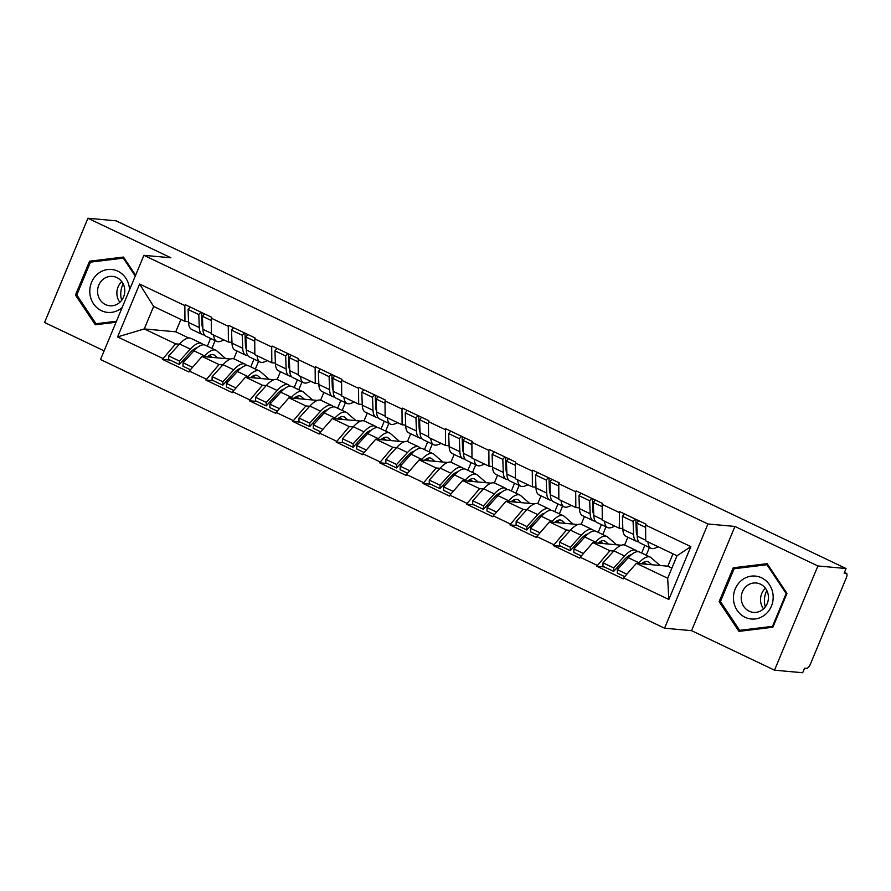 <?xml version="1.0" encoding="UTF-8"?>
<svg xmlns="http://www.w3.org/2000/svg" width="891" height="891" viewBox="0 0 891 891"><rect width="100%" height="100%" fill="white"/><g stroke="black" fill="none" stroke-linecap="round" stroke-linejoin="round"><path stroke-width="1.34" d="M774.513 670.177L817.893 565.963L734.93 526.447L691.55 630.661L774.513 670.177L802.668 672.738L804.562 668.183L806.622 668.373A4.978 1.838 115.5 0 0 810.454 663.984L846.238 578.003A4.978 1.838 115.5 0 0 846.45 573.336A4.978 1.838 115.5 0 0 846.205 573.269L844.156 573.08L846.049 568.525L116.086 220.823L87.931 218.262L44.55 322.475L104.124 350.854M691.55 630.661L664.552 628.2L100.516 359.53L143.897 255.327L707.933 523.986L664.552 628.2M671.881 568.113L667.849 566.186L636.352 563.324L667.671 578.237L668.84 599.476L690.848 546.617L645.607 525.066L645.986 524.153L619.535 511.557L619.256 528.24L622.842 528.563M668.84 599.476L623.6 577.925L623.221 578.838L596.77 566.242L604.298 566.932M613.71 551.072L609.901 550.727L596.77 566.242M597.148 565.328L580.164 557.243L579.785 558.156L553.344 545.559L560.873 546.239M570.285 530.379L566.476 530.034L553.344 545.559M553.723 544.646L536.738 536.549L536.36 537.462L509.908 524.866L517.437 525.556M526.848 509.697L523.039 509.351L509.908 524.866M510.287 523.953L493.302 515.867L492.923 516.78L466.483 504.183L474.012 504.863M483.423 489.014L479.614 488.658L466.483 504.183M466.862 503.27L449.877 495.184L449.498 496.087L423.047 483.49L430.576 484.181M439.987 468.321L436.178 467.975L423.047 483.49M423.425 482.577L406.441 474.491L406.062 475.404L379.622 462.808L387.151 463.487M396.562 447.638L392.753 447.293L379.622 462.808M380 461.894L363.016 453.809L362.637 454.722L336.185 442.114L343.714 442.805M353.137 426.945L349.317 426.6L336.185 442.114M336.564 441.212L319.579 433.115L319.201 434.028L292.76 421.432L300.289 422.122M309.7 406.263L305.891 405.917L292.76 421.432M293.139 420.519L276.154 412.433L275.776 413.346L249.324 400.75L256.864 401.429M266.275 385.569L262.455 385.224L249.324 400.75M249.703 399.836L232.729 391.739L232.339 392.653L205.899 380.056L213.428 380.747M222.839 364.887L219.03 364.542L205.899 380.056M206.278 379.143L189.293 371.057L188.914 371.97L162.463 359.374L170.003 360.053M179.414 344.204L175.594 343.848L162.463 359.374M162.841 358.46L117.601 336.909L139.609 284.04L184.849 305.591L184.96 321.373L188.536 321.696M619.156 512.47L602.171 504.373L602.55 503.46L576.098 490.863L575.72 491.776L558.746 483.69L559.125 482.777L532.673 470.181L532.295 471.094L515.31 462.997L515.689 462.095L489.248 449.487L488.858 450.4L471.885 442.315L472.263 441.401L445.812 428.805L445.433 429.718L428.448 421.632L428.827 420.719L402.387 408.123L402.008 409.025L385.023 400.939L385.402 400.026L358.95 387.429L358.572 388.342L341.587 380.257L341.966 379.343L315.525 366.747L315.147 367.66L298.162 359.563L298.541 358.65L272.089 346.053L271.71 346.967L254.726 338.881L255.104 337.967L228.664 325.371L228.285 326.284L211.301 318.187L211.679 317.285L185.228 304.677L184.849 305.591M621.361 545.225L592.916 542.63L609.901 550.727M636.954 529.555L636.341 529.8M619.256 528.24L602.271 520.155L602.171 504.373M641.631 553.044L644.85 545.303M624.624 545.002L627.865 537.206M592.916 542.63L580.164 557.243M577.925 524.532L549.491 521.948L566.476 530.034M575.72 491.776L575.831 507.558L579.406 507.881M575.831 507.558L558.846 499.461L558.746 483.69M598.195 532.35L601.414 524.61M581.199 524.309L584.44 516.524M549.491 521.948L536.738 536.549M534.5 503.849L506.055 501.265L523.039 509.351M532.295 471.094L532.395 486.865L535.981 487.188M550.092 488.179L549.48 488.424M532.395 486.865L515.421 478.779L515.31 462.997M554.77 511.668L557.989 503.927M537.763 503.627L541.004 495.83M506.055 501.265L493.302 515.867M491.064 483.167L462.629 480.572L479.614 488.658M488.858 450.4L488.97 466.182L492.545 466.505M488.97 466.182L471.985 458.097L471.885 442.315M511.334 490.986L514.564 483.234M494.338 482.933L497.579 475.148M462.629 480.572L449.877 495.184M447.638 462.474L419.193 459.89L436.178 467.975M445.433 429.718L445.533 445.489L449.12 445.823M445.533 445.489L428.56 437.403L428.448 421.632M467.909 470.292L471.127 462.552M450.902 462.251L454.143 454.466M419.193 459.89L406.441 474.491M404.202 441.791L375.768 439.196L392.753 447.293M402.008 409.025L402.108 424.807L405.683 425.13M402.108 424.807L385.124 416.721L385.023 400.939M424.472 449.61L427.702 441.858M407.477 441.557L410.718 433.772M375.768 439.196L363.016 453.809M360.777 421.098L332.332 418.514L349.317 426.6M358.572 388.342L358.672 404.124L362.258 404.447M358.672 404.124L341.699 396.027L341.587 380.257M381.047 428.916L384.266 421.176M364.04 420.875L367.281 413.09M332.332 418.514L319.579 433.115M317.341 400.415L288.907 397.82L305.891 405.917M315.147 367.66L315.247 383.431L318.822 383.754M315.247 383.431L298.262 375.345L298.162 359.563M337.611 408.234L340.841 400.493M320.615 400.193L323.856 392.396M288.907 397.82L276.154 412.433M273.916 379.722L245.471 377.138L262.455 385.224M271.71 346.967L271.811 362.748L275.397 363.071M271.811 362.748L254.837 354.651L254.726 338.881M294.186 387.54L297.405 379.8M277.179 379.499L280.42 371.714M245.471 377.138L232.729 391.739M230.479 359.04L202.045 356.456L219.03 364.542M228.285 326.284L228.386 342.055L231.961 342.378M228.386 342.055L211.401 333.969L211.301 318.187M250.75 366.858L253.98 359.118M233.754 358.817L236.995 351.021M202.045 356.456L189.293 371.057M180.918 319.446L175.772 331.797L188.736 337.979M175.772 331.797L144.275 328.935L175.594 343.848M184.96 321.373L153.631 306.448L144.275 328.935L117.601 336.909M207.325 346.176L210.543 338.424M139.609 284.04L153.631 306.448M817.893 565.963L846.049 568.525M734.93 526.447L707.933 523.986M143.897 255.327L170.894 257.777L87.931 218.262M667.671 578.237L677.026 555.761L645.708 540.837L645.607 525.066M667.849 566.186L672.983 553.834M636.352 563.324L623.6 577.925M690.848 546.617L677.026 555.761M182.399 361.189L184.359 361.367M225.824 381.871L227.784 382.05M269.26 402.554L271.22 402.732M312.685 423.247L314.646 423.425M356.122 443.93L358.082 444.108M399.547 464.623L401.507 464.801M442.983 485.305L444.932 485.484M486.408 505.999L488.368 506.177M529.844 526.681L531.793 526.859M573.269 547.364L575.23 547.542M616.706 568.057L618.655 568.235M135.599 275.241L123.481 257.065L89.568 261.197L75.479 295.055L95.304 324.781L116.03 322.252M719.137 601.648L738.962 631.374L772.876 627.242L786.965 593.384L767.14 563.658L733.237 567.79L719.137 601.648L720.607 601.781M76.949 295.188L75.479 295.055M94.524 261.653L89.568 261.197M738.182 568.246L733.237 567.79M225.713 358.605L216.791 350.842A27.198 10.024 115.5 0 0 215.934 350.274L205.208 345.162A27.198 10.024 115.5 0 0 203.883 344.806A27.198 10.024 115.5 0 0 193.937 350.82L183.067 362.782L192.567 367.315M215.934 350.274A27.198 10.024 115.5 0 0 214.608 349.918A27.198 10.024 115.5 0 0 204.652 355.932L204.017 356.634M217.515 357.859L214.497 355.231A22.219 8.186 115.5 0 0 213.795 354.763A22.219 8.186 115.5 0 0 212.704 354.473A22.219 8.186 115.5 0 0 207.135 356.912M203.36 344.795L202.457 344.015A27.198 10.024 115.5 0 0 201.6 343.447L190.874 338.335A27.198 10.024 115.5 0 0 189.549 337.979A27.198 10.024 115.5 0 0 179.592 343.993L168.722 355.955L179.447 361.067L179.369 364.519L190.24 352.558A22.219 8.186 115.5 0 1 197.167 347.713M201.6 343.447A27.198 10.024 115.5 0 0 200.263 343.091A27.198 10.024 115.5 0 0 190.318 349.105L179.447 361.067M202.658 322.687L201.934 322.965M224.031 339.983L220.79 341.242A27.198 10.024 -64.5 0 1 216.691 341.353A27.198 10.024 -64.5 0 1 213.651 335.038M202.357 334.526L191.643 329.425A27.198 10.024 -64.5 0 1 188.558 322.453L199.283 327.565A27.198 10.024 115.5 0 0 202.357 334.526A27.198 10.024 115.5 0 0 204.407 334.893M199.283 327.565L198.793 314.568L188.079 309.467L188.558 322.453M200.854 312.117L198.793 314.568M190.128 307.016L188.079 309.467M202.87 328.356A22.219 8.186 115.5 0 1 201.979 324.346L201.544 312.451M195.853 348.871L195.296 348.392M208.862 355.665L211.679 357.001L209.641 355.219M168.722 355.955L168.644 359.407L179.369 364.519M215.143 340.618L211.913 348.359M183.067 362.782L182.989 366.246L190.407 369.776M204.473 313.844L202.413 316.294L202.903 329.28A27.198 10.024 115.5 0 0 205.977 336.252L216.691 341.353M202.413 316.294L211.312 320.526M269.138 379.288L260.228 371.525A27.198 10.024 115.5 0 0 259.359 370.957L248.645 365.856A27.198 10.024 115.5 0 0 247.319 365.499A27.198 10.024 115.5 0 0 237.362 371.514L226.492 383.475L235.992 387.997M259.359 370.957A27.198 10.024 115.5 0 0 258.034 370.6A27.198 10.024 115.5 0 0 248.077 376.615L247.442 377.316M260.952 378.541L257.933 375.913A22.219 8.186 115.5 0 0 257.221 375.456A22.219 8.186 115.5 0 0 256.14 375.156A22.219 8.186 115.5 0 0 250.571 377.606M246.785 365.477L245.894 364.697A27.198 10.024 115.5 0 0 245.025 364.129L234.311 359.028A27.198 10.024 115.5 0 0 232.985 358.672A27.198 10.024 115.5 0 0 223.028 364.686L212.158 376.648L222.873 381.749L222.795 385.202L233.665 373.251A22.219 8.186 115.5 0 1 240.592 368.406M245.025 364.129A27.198 10.024 115.5 0 0 243.7 363.773A27.198 10.024 115.5 0 0 233.743 369.787L222.873 381.749M246.083 343.369L245.359 343.648M267.456 360.666L264.226 361.924A27.198 10.024 -64.5 0 1 260.127 362.047A27.198 10.024 -64.5 0 1 257.087 355.732M245.782 355.208L235.068 350.107A27.198 10.024 -64.5 0 1 231.994 343.146L242.708 348.247A27.198 10.024 115.5 0 0 245.782 355.208A27.198 10.024 115.5 0 0 247.832 355.576M242.708 348.247L242.229 335.25L231.504 330.149L231.994 343.146M244.279 332.811L242.229 335.25M233.565 327.699L231.504 330.149M246.295 349.049A22.219 8.186 115.5 0 1 245.415 345.029L244.969 333.134M252.298 376.347L255.116 377.695L253.066 375.913M212.158 376.648L212.08 380.101L222.795 385.202M258.568 361.3L255.349 369.041M226.492 383.475L226.414 386.928L233.843 390.47M247.898 334.537L245.849 336.976L246.328 349.974A27.198 10.024 115.5 0 0 249.402 356.935L260.127 362.047M245.849 336.976L254.748 341.22M312.574 399.981L303.653 392.218A27.198 10.024 115.5 0 0 302.795 391.65L292.07 386.538A27.198 10.024 115.5 0 0 290.744 386.182A27.198 10.024 115.5 0 0 280.788 392.196L269.917 404.158L279.429 408.691M302.795 391.65A27.198 10.024 115.5 0 0 301.47 391.294A27.198 10.024 115.5 0 0 291.513 397.308L290.878 398.01M304.377 399.235L301.358 396.606A22.219 8.186 115.5 0 0 300.657 396.139A22.219 8.186 115.5 0 0 299.565 395.849A22.219 8.186 115.5 0 0 293.997 398.288M290.221 386.171L289.319 385.391A27.198 10.024 115.5 0 0 288.45 384.812L277.736 379.711A27.198 10.024 115.5 0 0 276.41 379.354A27.198 10.024 115.5 0 0 266.454 385.369L255.583 397.33L266.309 402.431L266.231 405.895L277.101 393.933A22.219 8.186 115.5 0 1 284.029 389.089M288.45 384.812A27.198 10.024 115.5 0 0 287.125 384.455A27.198 10.024 115.5 0 0 277.179 390.481L266.309 402.431M289.519 364.063L288.795 364.341M310.892 381.359L307.651 382.618A27.198 10.024 -64.5 0 1 303.553 382.729A27.198 10.024 -64.5 0 1 300.512 376.414M289.219 375.902L278.493 370.79A27.198 10.024 -64.5 0 1 275.419 363.829L286.145 368.93A27.198 10.024 115.5 0 0 289.219 375.902A27.198 10.024 115.5 0 0 291.268 376.269M286.145 368.93L285.655 355.943L274.94 350.831L275.419 363.829M287.715 353.493L285.655 355.943M276.99 348.392L274.94 350.831M289.72 369.732A22.219 8.186 115.5 0 1 288.84 365.722L288.406 353.827M282.714 390.247L282.157 389.768M295.723 397.041L298.541 398.377L296.503 396.595M255.583 397.33L255.505 400.783L266.231 405.895M302.004 381.994L298.775 389.735M269.917 404.158L269.85 407.621L277.268 411.152M291.335 355.219L289.274 357.67L289.764 370.656A27.198 10.024 115.5 0 0 292.838 377.628L303.553 382.729M289.274 357.67L298.173 361.902M355.999 420.663L347.089 412.901A27.198 10.024 115.5 0 0 346.22 412.333L335.506 407.232A27.198 10.024 115.5 0 0 334.181 406.875A27.198 10.024 115.5 0 0 324.224 412.889L313.354 424.851L322.854 429.373M346.22 412.333A27.198 10.024 115.5 0 0 344.895 411.976A27.198 10.024 115.5 0 0 334.938 417.99L334.303 418.692M347.813 419.917L344.784 417.289A22.219 8.186 115.5 0 0 344.082 416.821A22.219 8.186 115.5 0 0 343.002 416.531A22.219 8.186 115.5 0 0 337.433 418.97M333.646 406.853L332.744 406.073A27.198 10.024 115.5 0 0 331.886 405.505L321.172 400.404A27.198 10.024 115.5 0 0 319.836 400.037A27.198 10.024 115.5 0 0 309.89 406.062L299.02 418.013L309.734 423.125L309.656 426.577L320.526 414.616A22.219 8.186 115.5 0 1 327.454 409.782M331.886 405.505A27.198 10.024 115.5 0 0 330.561 405.149A27.198 10.024 115.5 0 0 320.604 411.163L309.734 423.125M332.944 384.745L332.22 385.023M354.317 402.041L351.087 403.3A27.198 10.024 -64.5 0 1 346.989 403.423A27.198 10.024 -64.5 0 1 343.948 397.096M332.644 396.584L321.929 391.483A27.198 10.024 -64.5 0 1 318.855 384.511L329.57 389.623A27.198 10.024 115.5 0 0 332.644 396.584A27.198 10.024 115.5 0 0 334.693 396.952M329.57 389.623L329.091 376.626L318.365 371.525L318.855 384.511M331.14 374.187L329.091 376.626M320.426 369.074L318.365 371.525M333.156 390.414A22.219 8.186 115.5 0 1 332.276 386.404L331.831 374.51M339.148 417.723L341.977 419.071L339.928 417.289M299.02 418.013L298.942 421.476L309.656 426.577M345.43 402.676L342.211 410.417M313.354 424.851L313.276 428.304L320.704 431.834M334.76 375.913L332.711 378.352L333.189 391.349A27.198 10.024 115.5 0 0 336.263 398.31L346.989 403.423M332.711 378.352L341.609 382.595M399.435 441.357L390.514 433.594A27.198 10.024 115.5 0 0 389.657 433.026L378.931 427.914A27.198 10.024 115.5 0 0 377.606 427.557A27.198 10.024 115.5 0 0 367.649 433.572L356.779 445.533L366.29 450.055M389.657 433.026A27.198 10.024 115.5 0 0 388.331 432.67A27.198 10.024 115.5 0 0 378.374 438.684L377.739 439.374M391.238 440.611L388.22 437.982A22.219 8.186 115.5 0 0 387.518 437.514A22.219 8.186 115.5 0 0 386.427 437.225A22.219 8.186 115.5 0 0 380.858 439.664M377.071 427.546L376.18 426.756A27.198 10.024 115.5 0 0 375.311 426.188L364.597 421.087A27.198 10.024 115.5 0 0 363.272 420.73A27.198 10.024 115.5 0 0 353.315 426.744L342.445 438.706L353.159 443.807L353.092 447.271L363.962 435.309A22.219 8.186 115.5 0 1 370.89 430.464M375.311 426.188A27.198 10.024 115.5 0 0 373.986 425.831A27.198 10.024 115.5 0 0 364.029 431.845L353.159 443.807M376.37 405.438L375.657 405.717M397.754 422.735L394.513 423.982A27.198 10.024 -64.5 0 1 390.414 424.105A27.198 10.024 -64.5 0 1 387.373 417.79M376.08 417.278L365.355 412.165A27.198 10.024 -64.5 0 1 362.281 405.205L373.006 410.305A27.198 10.024 115.5 0 0 376.08 417.278A27.198 10.024 115.5 0 0 378.118 417.645M373.006 410.305L372.516 397.319L361.802 392.207L362.281 405.205M374.576 394.869L372.516 397.319M363.851 389.768L361.802 392.207M376.581 411.107A22.219 8.186 115.5 0 1 375.701 407.087L375.256 395.203M382.584 438.417L385.402 439.753L383.353 437.971M342.445 438.706L342.367 442.159L353.092 447.271M388.866 423.359L385.636 431.11M356.779 445.533L356.712 448.986L364.129 452.528M378.185 396.595L376.136 399.045L376.626 412.032A27.198 10.024 115.5 0 0 379.7 419.004L390.414 424.105M376.136 399.045L385.035 403.278M442.86 462.039L433.95 454.276A27.198 10.024 115.5 0 0 433.082 453.708L422.367 448.607A27.198 10.024 115.5 0 0 421.042 448.251A27.198 10.024 115.5 0 0 411.085 454.265L400.215 466.216L409.715 470.749M433.082 453.708A27.198 10.024 115.5 0 0 431.756 453.352A27.198 10.024 115.5 0 0 421.799 459.366L421.165 460.068M434.674 461.293L431.645 458.665A22.219 8.186 115.5 0 0 430.943 458.197A22.219 8.186 115.5 0 0 429.863 457.907A22.219 8.186 115.5 0 0 424.294 460.346M420.507 448.229L419.605 447.449A27.198 10.024 115.5 0 0 418.748 446.881L408.033 441.769A27.198 10.024 115.5 0 0 406.697 441.413A27.198 10.024 115.5 0 0 396.751 447.427L385.881 459.388L396.595 464.501L396.517 467.953L407.387 455.992A22.219 8.186 115.5 0 1 414.315 451.158M418.748 446.881A27.198 10.024 115.5 0 0 417.422 446.525A27.198 10.024 115.5 0 0 407.465 452.539L396.595 464.501M419.806 426.121L419.082 426.399M441.179 443.417L437.949 444.676A27.198 10.024 -64.5 0 1 433.85 444.787A27.198 10.024 -64.5 0 1 430.81 438.472M419.505 437.96L408.791 432.859A27.198 10.024 -64.5 0 1 405.717 425.887L416.431 430.999A27.198 10.024 115.5 0 0 419.505 437.96A27.198 10.024 115.5 0 0 421.554 438.327M416.431 430.999L415.952 418.002L405.227 412.901L405.717 425.887M418.002 415.562L415.952 418.002M407.287 410.45L405.227 412.901M420.017 431.79A22.219 8.186 115.5 0 1 419.138 427.78L418.692 415.885M426.009 459.099L428.838 460.447L426.789 458.665M385.881 459.388L385.803 462.852L396.517 467.953M432.291 444.052L429.072 451.793M400.215 466.216L400.137 469.68L407.566 473.21M421.621 417.278L419.572 419.728L420.051 432.725A27.198 10.024 115.5 0 0 423.125 439.686L433.85 444.787M419.572 419.728L428.471 423.971M121.655 300.312A20.727 19.101 95.2 0 1 120.842 296.012A20.727 19.101 95.2 0 1 123.158 283.906M129.507 289.876A21.562 19.858 -84.8 0 0 129.429 288.539A21.562 19.858 -84.8 0 0 107.722 269.528A21.562 19.858 -84.8 0 0 89.868 293.351A21.562 19.858 -84.8 0 0 101.997 310.948A21.562 19.858 -84.8 0 0 122.19 307.451M124.718 289.43A14.757 13.599 -84.8 0 0 112.511 276.388A14.757 13.599 -84.8 0 0 97.631 292.738A14.757 13.599 -84.8 0 0 109.827 305.78A14.757 13.599 -84.8 0 0 124.718 289.43M121.766 281.656A14.757 13.599 -84.8 0 0 116.933 294.487A14.757 13.599 -84.8 0 0 119.884 302.272M116.454 321.25L95.994 323.745L76.793 294.943L90.448 262.143L123.303 258.145L135.254 276.076M100.427 324.146L95.994 323.745M124.261 258.234L123.303 258.145M765.324 606.905A20.727 19.101 95.2 0 1 764.5 602.606A20.727 19.101 95.2 0 1 766.817 590.499M773.087 595.132A21.562 19.858 -84.8 0 0 751.38 576.132A21.562 19.858 -84.8 0 0 733.527 599.944A21.562 19.858 -84.8 0 0 755.234 618.955A21.562 19.858 -84.8 0 0 773.087 595.132M768.376 596.023A14.757 13.599 -84.8 0 0 756.169 582.981A14.757 13.599 -84.8 0 0 741.29 599.331A14.757 13.599 -84.8 0 0 753.496 612.373A14.757 13.599 -84.8 0 0 768.376 596.023M765.425 588.249A14.757 13.599 -84.8 0 0 760.591 601.08A14.757 13.599 -84.8 0 0 763.542 608.865M739.653 630.338L720.451 601.536L734.106 568.736L766.962 564.738L786.163 593.54L772.508 626.34L739.653 630.338L744.096 630.75M767.919 564.827L766.962 564.738M786.876 593.606L786.163 593.54M773.221 626.406L772.508 626.34M486.297 482.733L477.376 474.97A27.198 10.024 115.5 0 0 476.518 474.391L465.793 469.29A27.198 10.024 115.5 0 0 464.467 468.933A27.198 10.024 115.5 0 0 454.51 474.948L443.64 486.909L453.14 491.431M476.518 474.391A27.198 10.024 115.5 0 0 475.193 474.034A27.198 10.024 115.5 0 0 465.236 480.049L464.601 480.75M478.099 481.986L475.081 479.347A22.219 8.186 115.5 0 0 474.38 478.89A22.219 8.186 115.5 0 0 473.288 478.601A22.219 8.186 115.5 0 0 467.719 481.04M463.933 468.911L463.042 468.131A27.198 10.024 115.5 0 0 462.173 467.563L451.459 462.462A27.198 10.024 115.5 0 0 450.133 462.106A27.198 10.024 115.5 0 0 440.176 468.12L429.306 480.082L440.02 485.183L439.954 488.636L450.824 476.685A22.219 8.186 115.5 0 1 457.751 471.84M462.173 467.563A27.198 10.024 115.5 0 0 460.847 467.207A27.198 10.024 115.5 0 0 450.891 473.221L440.02 485.183M463.231 446.803L462.518 447.093M484.615 464.1L481.374 465.358A27.198 10.024 -64.5 0 1 477.275 465.481A27.198 10.024 -64.5 0 1 474.235 459.166M462.941 458.653L452.216 453.541A27.198 10.024 -64.5 0 1 449.142 446.58L459.867 451.681A27.198 10.024 115.5 0 0 462.941 458.653A27.198 10.024 115.5 0 0 464.979 459.01M459.867 451.681L459.377 438.695L448.663 433.583L449.142 446.58M461.427 436.245L459.377 438.695M450.712 431.144L448.663 433.583M463.443 452.483A22.219 8.186 115.5 0 1 462.563 448.463L462.117 436.579M469.446 479.781L472.263 481.129L470.214 479.347M429.306 480.082L429.228 483.535L439.954 488.636M475.716 464.734L472.497 472.486M443.64 486.909L443.573 490.362L450.991 493.904M465.046 437.971L462.997 440.41L463.476 453.408A27.198 10.024 115.5 0 0 466.561 460.369L477.275 465.481M462.997 440.41L471.896 444.654M529.722 503.415L520.812 495.652A27.198 10.024 115.5 0 0 519.943 495.084L509.229 489.972A27.198 10.024 115.5 0 0 507.903 489.616A27.198 10.024 115.5 0 0 497.946 495.641L487.076 507.592L496.577 512.125M519.943 495.084A27.198 10.024 115.5 0 0 518.618 494.728A27.198 10.024 115.5 0 0 508.661 500.742L508.026 501.444M521.536 502.669L518.506 500.04A22.219 8.186 115.5 0 0 517.805 499.573A22.219 8.186 115.5 0 0 516.724 499.283A22.219 8.186 115.5 0 0 511.144 501.722M507.369 489.605L506.467 488.825A27.198 10.024 115.5 0 0 505.609 488.257L494.884 483.145A27.198 10.024 115.5 0 0 493.558 482.788A27.198 10.024 115.5 0 0 483.613 488.803L472.742 500.764L483.457 505.876L483.379 509.329L494.249 497.367A22.219 8.186 115.5 0 1 501.176 492.523M505.609 488.257A27.198 10.024 115.5 0 0 504.284 487.9A27.198 10.024 115.5 0 0 494.327 493.915L483.457 505.876M506.667 467.497L505.943 467.775M528.04 484.793L524.81 486.052A27.198 10.024 -64.5 0 1 520.712 486.163A27.198 10.024 -64.5 0 1 517.66 479.848M506.366 479.336L495.652 474.235A27.198 10.024 -64.5 0 1 492.578 467.263L503.292 472.375A27.198 10.024 115.5 0 0 506.366 479.336A27.198 10.024 115.5 0 0 508.416 479.703M503.292 472.375L502.814 459.377L492.088 454.276L492.578 467.263M504.863 456.927L502.814 459.377M494.149 451.826L492.088 454.276M506.879 473.166A22.219 8.186 115.5 0 1 505.999 469.156L505.553 457.261M512.871 500.475L515.7 501.811L513.65 500.029M472.742 500.764L472.664 504.228L483.379 509.329M519.152 485.428L515.934 493.168M487.076 507.592L486.998 511.055L494.427 514.586M508.483 458.653L506.433 461.104L506.912 474.09A27.198 10.024 115.5 0 0 509.986 481.062L520.712 486.163M506.433 461.104L515.332 465.336M573.158 524.097L564.237 516.335A27.198 10.024 115.5 0 0 563.379 515.766L552.654 510.666A27.198 10.024 115.5 0 0 551.329 510.309A27.198 10.024 115.5 0 0 541.372 516.323L530.501 528.285L540.002 532.807M563.379 515.766A27.198 10.024 115.5 0 0 562.054 515.41A27.198 10.024 115.5 0 0 552.097 521.424L551.462 522.126M564.961 523.351L561.943 520.723A22.219 8.186 115.5 0 0 561.241 520.266A22.219 8.186 115.5 0 0 560.149 519.965A22.219 8.186 115.5 0 0 554.581 522.416M550.794 510.287L549.903 509.507A27.198 10.024 115.5 0 0 549.034 508.939L538.32 503.838A27.198 10.024 115.5 0 0 536.995 503.482A27.198 10.024 115.5 0 0 527.038 509.496L516.167 521.458L526.882 526.559L526.815 530.011L537.685 518.061A22.219 8.186 115.5 0 1 544.613 513.216M549.034 508.939A27.198 10.024 115.5 0 0 547.709 508.583A27.198 10.024 115.5 0 0 537.752 514.597L526.882 526.559M571.465 505.475L568.235 506.734A27.198 10.024 -64.5 0 1 564.137 506.856A27.198 10.024 -64.5 0 1 561.096 500.542M549.803 500.018L539.077 494.917A27.198 10.024 -64.5 0 1 536.003 487.956L546.718 493.057A27.198 10.024 115.5 0 0 549.803 500.018A27.198 10.024 115.5 0 0 551.841 500.386M546.718 493.057L546.239 480.06L535.524 474.959L536.003 487.956M548.288 477.621L546.239 480.06M537.574 472.52L535.524 474.959M550.304 493.859A22.219 8.186 115.5 0 1 549.424 489.838L548.979 477.944M556.307 521.157L559.125 522.505L557.075 520.723M516.167 521.458L516.089 524.91L526.815 530.011M562.577 506.11L559.359 513.851M530.501 528.285L530.423 531.738L537.852 535.279M551.908 479.347L549.858 481.786L550.337 494.783A27.198 10.024 115.5 0 0 553.422 501.744L564.137 506.856M549.858 481.786L558.757 486.029M616.583 544.791L607.673 537.028A27.198 10.024 115.5 0 0 606.804 536.46L596.09 531.348A27.198 10.024 115.5 0 0 594.765 530.991A27.198 10.024 115.5 0 0 584.808 537.006L573.938 548.967L583.438 553.5M606.804 536.46A27.198 10.024 115.5 0 0 605.479 536.104A27.198 10.024 115.5 0 0 595.522 542.118L594.887 542.819M608.386 544.045L605.368 541.416A22.219 8.186 115.5 0 0 604.666 540.948A22.219 8.186 115.5 0 0 603.586 540.659A22.219 8.186 115.5 0 0 598.006 543.098M594.23 530.98L593.328 530.201A27.198 10.024 115.5 0 0 592.47 529.633L581.745 524.521A27.198 10.024 115.5 0 0 580.42 524.164A27.198 10.024 115.5 0 0 570.463 530.178L559.593 542.14L570.318 547.241L570.24 550.705L581.11 538.743A22.219 8.186 115.5 0 1 588.038 533.898M592.47 529.633A27.198 10.024 115.5 0 0 591.145 529.265A27.198 10.024 115.5 0 0 581.188 535.291L570.318 547.241M593.529 508.872L592.805 509.151M614.901 526.169L611.672 527.427A27.198 10.024 -64.5 0 1 607.562 527.539A27.198 10.024 -64.5 0 1 604.521 521.224M593.228 520.712L582.514 515.611A27.198 10.024 -64.5 0 1 579.44 508.638L590.154 513.739A27.198 10.024 115.5 0 0 593.228 520.712A27.198 10.024 115.5 0 0 595.277 521.079M590.154 513.739L589.675 500.753L578.95 495.641L579.44 508.638M591.724 498.303L589.675 500.753M581.01 493.202L578.95 495.641M593.74 514.541A22.219 8.186 115.5 0 1 592.86 510.532L592.415 498.637M599.732 541.851L602.561 543.187L600.512 541.405M559.593 542.14L559.526 545.593L570.24 550.705M606.014 526.804L602.784 534.544M573.938 548.967L573.86 552.431L581.288 555.962M595.344 500.029L593.283 502.479L593.774 515.466A27.198 10.024 115.5 0 0 596.847 522.438L607.562 527.539M593.283 502.479L602.182 506.712M660.019 565.473L651.098 557.71A27.198 10.024 115.5 0 0 650.241 557.142L639.515 552.041A27.198 10.024 115.5 0 0 638.19 551.685A27.198 10.024 115.5 0 0 628.233 557.699L617.363 569.661L626.863 574.183M650.241 557.142A27.198 10.024 115.5 0 0 648.904 556.786A27.198 10.024 115.5 0 0 638.958 562.8L638.324 563.502M651.822 564.727L648.804 562.098A22.219 8.186 115.5 0 0 648.091 561.631A22.219 8.186 115.5 0 0 647.011 561.341A22.219 8.186 115.5 0 0 641.442 563.78M637.655 551.663L636.764 550.883A27.198 10.024 115.5 0 0 635.896 550.315L625.181 545.214A27.198 10.024 115.5 0 0 623.856 544.858A27.198 10.024 115.5 0 0 613.899 550.872L603.029 562.822L613.743 567.935L613.665 571.387L624.546 559.425A22.219 8.186 115.5 0 1 631.474 554.592M635.896 550.315A27.198 10.024 115.5 0 0 634.57 549.959A27.198 10.024 115.5 0 0 624.613 555.973L613.743 567.935M658.326 546.851L655.097 548.11A27.198 10.024 -64.5 0 1 650.998 548.232A27.198 10.024 -64.5 0 1 647.957 541.906M636.664 541.394L625.939 536.293A27.198 10.024 -64.5 0 1 622.865 529.332L633.579 534.433A27.198 10.024 115.5 0 0 636.664 541.394A27.198 10.024 115.5 0 0 638.702 541.761M633.579 534.433L633.1 521.435L622.386 516.335L622.865 529.332M635.149 518.996L633.1 521.435M624.435 513.884L622.386 516.335M637.165 535.224A22.219 8.186 115.5 0 1 636.285 531.214L635.84 519.319M643.168 562.533L645.986 563.88L643.937 562.098M603.029 562.822L602.951 566.286L613.665 571.387M649.439 547.486L646.22 555.227M617.363 569.661L617.285 573.113L624.714 576.644M638.769 520.723L636.72 523.162L637.199 536.159A27.198 10.024 115.5 0 0 640.284 543.12L650.998 548.232M636.72 523.162L645.619 527.405M846.205 573.269L844.423 572.423M212.982 354.507L214.497 355.231M179.592 343.993L190.318 349.105M193.937 350.82L204.652 355.932M202.903 329.28L211.401 333.334M256.419 375.2L257.933 375.913M223.028 364.686L233.743 369.787M237.362 371.514L248.077 376.615M246.328 349.974L254.826 354.017M299.844 395.882L301.358 396.606M266.454 385.369L277.179 390.481M280.788 392.196L291.513 397.308M289.764 370.656L298.262 374.71M343.28 416.576L344.784 417.289M309.89 406.062L320.604 411.163M324.224 412.889L334.938 417.99M333.189 391.349L341.687 395.392M386.705 437.258L388.22 437.982M353.315 426.744L364.029 431.845M367.649 433.572L378.374 438.684M376.626 412.032L385.124 416.086M430.141 457.941L431.645 458.665M396.751 447.427L407.465 452.539M411.085 454.265L421.799 459.366M420.051 432.725L428.549 436.768M473.567 478.634L475.081 479.347M440.176 468.12L450.891 473.221M454.51 474.948L465.236 480.049M463.476 453.408L471.985 457.462M517.003 499.316L518.506 500.04M483.613 488.803L494.327 493.915M497.946 495.641L508.661 500.742M506.912 474.09L515.41 478.144M560.428 520.01L561.943 520.723M527.038 509.496L537.752 514.597M541.372 516.323L552.097 521.424M550.337 494.783L558.846 498.826M603.864 540.692L605.368 541.416M570.463 530.178L581.188 535.291M584.808 537.006L595.522 542.118M593.774 515.466L602.271 519.52M647.289 561.386L648.804 562.098M613.899 550.872L624.613 555.973M628.233 557.699L638.958 562.8M637.199 536.159L645.708 540.202M844.445 572.378L846.45 573.336"/></g></svg>
